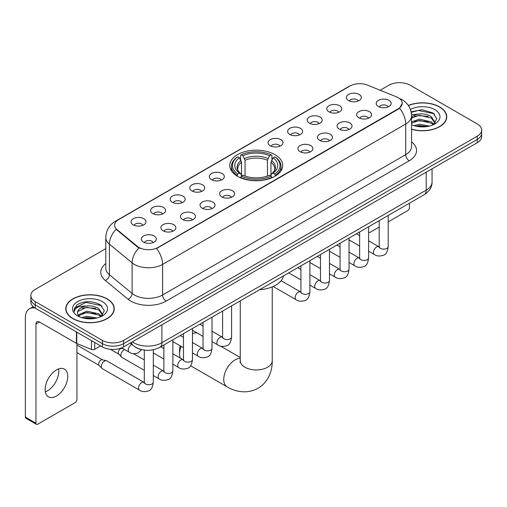 <?xml version="1.0" encoding="UTF-8"?>
<svg xmlns="http://www.w3.org/2000/svg" width="507" height="507" viewBox="0 0 507 507"><rect width="100%" height="100%" fill="white"/><g stroke="black" fill="none" stroke-linecap="round" stroke-linejoin="round"><path stroke-width="0.76" d="M274.978 154.648A26.484 15.292 0 0 0 246.117 151.333A26.484 15.292 0 0 0 229.766 165.459A26.484 15.292 0 0 0 237.523 176.271A26.484 15.292 0 0 0 266.384 179.586A26.484 15.292 0 0 0 282.735 165.459A26.484 15.292 0 0 0 274.978 154.648M328.967 111.851A7.497 4.329 180 0 1 327.478 110.621A7.497 4.329 180 0 1 329.962 105.247A7.497 4.329 180 0 1 339.57 105.729A7.497 4.329 180 0 1 341.053 110.621A7.497 4.329 180 0 1 328.967 111.851M338.651 112.294A4.5 2.598 0 0 0 337.447 111.033A4.5 2.598 0 0 0 333.017 110.374A4.5 2.598 0 0 0 329.88 112.294M309.39 123.15A7.497 4.329 180 0 1 307.907 121.927A7.497 4.329 180 0 1 310.385 116.547A7.497 4.329 180 0 1 319.993 117.028A7.497 4.329 180 0 1 321.482 121.927A7.497 4.329 180 0 1 309.39 123.15M319.08 123.6A4.5 2.598 0 0 0 317.87 122.333A4.5 2.598 0 0 0 313.44 121.674A4.5 2.598 0 0 0 310.303 123.6M289.82 134.45A7.497 4.329 180 0 1 288.331 133.227A7.497 4.329 180 0 1 290.815 127.846A7.497 4.329 180 0 1 300.417 128.328A7.497 4.329 180 0 1 301.906 133.227A7.497 4.329 180 0 1 289.82 134.45M299.504 134.9A4.5 2.598 0 0 0 298.3 133.633A4.5 2.598 0 0 0 293.87 132.973A4.5 2.598 0 0 0 290.733 134.9M270.244 145.75A7.497 4.329 180 0 1 268.754 144.527A7.497 4.329 180 0 1 271.239 139.146A7.497 4.329 180 0 1 280.84 139.634A7.497 4.329 180 0 1 282.329 144.527A7.497 4.329 180 0 1 270.244 145.75M279.927 146.2A4.5 2.598 0 0 0 278.723 144.932A4.5 2.598 0 0 0 274.293 144.28A4.5 2.598 0 0 0 271.156 146.2M211.52 179.655A7.497 4.329 180 0 1 210.031 178.432A7.497 4.329 180 0 1 212.515 173.052A7.497 4.329 180 0 1 222.117 173.533A7.497 4.329 180 0 1 223.606 178.432A7.497 4.329 180 0 1 211.52 179.655M221.204 180.105A4.5 2.598 0 0 0 220 178.838A4.5 2.598 0 0 0 215.57 178.179A4.5 2.598 0 0 0 212.433 180.105M191.944 190.955A7.497 4.329 180 0 1 190.461 189.732A7.497 4.329 180 0 1 192.939 184.352A7.497 4.329 180 0 1 202.547 184.833A7.497 4.329 180 0 1 204.029 189.732A7.497 4.329 180 0 1 191.944 190.955M201.634 191.405A4.5 2.598 0 0 0 200.423 190.138A4.5 2.598 0 0 0 195.994 189.485A4.5 2.598 0 0 0 192.856 191.405M172.374 202.255A7.497 4.329 180 0 1 170.884 201.032A7.497 4.329 180 0 1 173.369 195.658A7.497 4.329 180 0 1 182.97 196.139A7.497 4.329 180 0 1 184.459 201.032A7.497 4.329 180 0 1 172.374 202.255M182.057 202.705A4.5 2.598 0 0 0 180.853 201.444A4.5 2.598 0 0 0 176.417 200.785A4.5 2.598 0 0 0 173.286 202.705M152.797 213.561A7.497 4.329 180 0 1 151.308 212.332A7.497 4.329 180 0 1 153.792 206.957A7.497 4.329 180 0 1 163.393 207.439A7.497 4.329 180 0 1 164.883 212.332A7.497 4.329 180 0 1 152.797 213.561M162.481 214.005A4.5 2.598 0 0 0 161.277 212.744A4.5 2.598 0 0 0 156.847 212.084A4.5 2.598 0 0 0 153.71 214.005M133.221 224.861A7.497 4.329 180 0 1 131.731 223.638A7.497 4.329 180 0 1 134.216 218.257A7.497 4.329 180 0 1 143.823 218.739A7.497 4.329 180 0 1 145.306 223.638A7.497 4.329 180 0 1 133.221 224.861M142.911 225.311A4.5 2.598 0 0 0 141.7 224.043A4.5 2.598 0 0 0 137.27 223.384A4.5 2.598 0 0 0 134.133 225.311M348.543 100.544A7.497 4.329 180 0 1 347.054 99.321A7.497 4.329 180 0 1 349.538 93.941A7.497 4.329 180 0 1 359.14 94.429A7.497 4.329 180 0 1 360.629 99.321A7.497 4.329 180 0 1 348.543 100.544M358.227 100.994A4.5 2.598 0 0 0 357.023 99.733A4.5 2.598 0 0 0 352.593 99.074A4.5 2.598 0 0 0 349.456 100.994M358.823 117.782A7.497 4.329 180 0 1 357.334 116.559A7.497 4.329 180 0 1 359.818 111.179A7.497 4.329 180 0 1 369.426 111.667A7.497 4.329 180 0 1 370.909 116.559A7.497 4.329 180 0 1 358.823 117.782M368.513 118.232A4.5 2.598 0 0 0 367.302 116.965A4.5 2.598 0 0 0 362.873 116.312A4.5 2.598 0 0 0 359.736 118.232M339.246 129.082A7.497 4.329 180 0 1 337.763 127.859A7.497 4.329 180 0 1 340.241 122.485A7.497 4.329 180 0 1 349.849 122.967A7.497 4.329 180 0 1 351.338 127.859A7.497 4.329 180 0 1 339.246 129.082M348.936 129.532A4.5 2.598 0 0 0 347.726 128.271A4.5 2.598 0 0 0 343.296 127.612A4.5 2.598 0 0 0 340.159 129.532M319.676 140.388A7.497 4.329 180 0 1 318.187 139.165A7.497 4.329 180 0 1 320.671 133.785A7.497 4.329 180 0 1 330.272 134.266A7.497 4.329 180 0 1 331.762 139.165A7.497 4.329 180 0 1 319.676 140.388M329.36 140.832A4.5 2.598 0 0 0 328.156 139.571A4.5 2.598 0 0 0 323.726 138.912A4.5 2.598 0 0 0 320.589 140.832M300.1 151.688A7.497 4.329 180 0 1 298.61 150.465A7.497 4.329 180 0 1 301.095 145.084A7.497 4.329 180 0 1 310.702 145.566A7.497 4.329 180 0 1 312.185 150.465A7.497 4.329 180 0 1 300.1 151.688M309.79 152.138A4.5 2.598 0 0 0 308.579 150.871A4.5 2.598 0 0 0 304.149 150.211A4.5 2.598 0 0 0 301.012 152.138M221.8 196.893A7.497 4.329 180 0 1 220.317 195.67A7.497 4.329 180 0 1 222.795 190.29A7.497 4.329 180 0 1 232.402 190.771A7.497 4.329 180 0 1 233.892 195.67A7.497 4.329 180 0 1 221.8 196.893M231.49 197.343A4.5 2.598 0 0 0 230.279 196.076A4.5 2.598 0 0 0 225.849 195.417A4.5 2.598 0 0 0 222.712 197.343M202.23 208.193A7.497 4.329 180 0 1 200.74 206.97A7.497 4.329 180 0 1 203.225 201.59A7.497 4.329 180 0 1 212.826 202.071A7.497 4.329 180 0 1 214.315 206.97A7.497 4.329 180 0 1 202.23 208.193M211.913 208.643A4.5 2.598 0 0 0 210.709 207.376A4.5 2.598 0 0 0 206.279 206.717A4.5 2.598 0 0 0 203.142 208.643M182.653 219.493A7.497 4.329 180 0 1 181.164 218.27A7.497 4.329 180 0 1 183.648 212.889A7.497 4.329 180 0 1 193.249 213.377A7.497 4.329 180 0 1 194.739 218.27A7.497 4.329 180 0 1 182.653 219.493M192.337 219.943A4.5 2.598 0 0 0 191.133 218.682A4.5 2.598 0 0 0 186.703 218.023A4.5 2.598 0 0 0 183.566 219.943M163.077 230.799A7.497 4.329 180 0 1 161.594 229.57A7.497 4.329 180 0 1 164.072 224.195A7.497 4.329 180 0 1 173.679 224.677A7.497 4.329 180 0 1 175.168 229.57A7.497 4.329 180 0 1 163.077 230.799M172.767 231.243A4.5 2.598 0 0 0 171.556 229.982A4.5 2.598 0 0 0 167.126 229.322A4.5 2.598 0 0 0 163.989 231.243M143.506 242.099A7.497 4.329 180 0 1 142.017 240.876A7.497 4.329 180 0 1 144.501 235.495A7.497 4.329 180 0 1 154.103 235.977A7.497 4.329 180 0 1 155.592 240.876A7.497 4.329 180 0 1 143.506 242.099M153.19 242.549A4.5 2.598 0 0 0 151.986 241.281A4.5 2.598 0 0 0 147.556 240.622A4.5 2.598 0 0 0 144.419 242.549M378.399 106.483A7.497 4.329 180 0 1 376.91 105.26A7.497 4.329 180 0 1 379.394 99.879A7.497 4.329 180 0 1 388.996 100.361A7.497 4.329 180 0 1 390.485 105.26A7.497 4.329 180 0 1 378.399 106.483M388.083 106.933A4.5 2.598 0 0 0 386.879 105.665A4.5 2.598 0 0 0 382.449 105.006A4.5 2.598 0 0 0 379.312 106.933M396.487 96.856A13.493 7.789 180 0 1 398.293 97.731A13.493 7.789 180 0 1 402.241 103.238A13.493 7.789 180 0 1 398.293 108.745L158.026 247.46A13.493 7.789 180 0 1 137.435 246.421L117.06 229.627A13.493 7.789 180 0 1 114.62 225.159A13.493 7.789 180 0 1 118.575 219.651L350.115 85.968A13.493 7.789 180 0 1 367.391 85.094L396.487 96.856M140.452 349.304A14.988 8.657 180 0 1 134.399 346.471M411.564 129.291A24.235 13.993 0 0 0 446.73 116.806A24.235 13.993 0 0 0 439.632 106.914A24.235 13.993 0 0 0 408.319 105.456M107.148 298.87A24.235 13.993 0 0 0 80.733 295.835A24.235 13.993 0 0 0 65.777 308.763A24.235 13.993 0 0 0 72.875 318.656A24.235 13.993 0 0 0 99.283 321.692A24.235 13.993 0 0 0 114.246 308.763A24.235 13.993 0 0 0 107.148 298.87M66.024 310.024A24.235 13.993 0 0 0 65.942 310.392M402.241 103.238L399.598 108.2L398.293 109.151L156.505 248.544A17.492 10.096 60 0 1 162.62 264.394A19.988 11.541 180 0 1 134.355 264.394A19.988 11.541 180 0 1 132.112 262.854L109.411 244.133A19.988 11.541 180 0 1 105.798 237.517L105.798 268.114A19.988 11.541 0 0 0 109.411 274.737L132.112 293.452A19.988 11.541 0 0 0 134.355 294.992A19.988 11.541 0 0 0 162.62 294.992L405.708 154.648A19.988 11.541 0 0 0 411.564 146.485L411.564 115.888A19.988 11.541 180 0 1 405.708 124.044A17.492 10.096 -120 0 0 399.598 108.2M105.798 248.652L35.243 289.383A14.988 8.657 0 0 0 30.851 295.505L30.851 302.033A14.988 8.657 0 0 0 35.243 308.148L102.376 346.908L102.376 343.645A14.988 8.657 0 0 0 123.575 343.645L477.258 139.45A14.988 8.657 0 0 0 481.65 133.328A14.988 8.657 0 0 1 477.258 139.45L123.575 343.645A14.988 8.657 0 0 1 102.376 343.645L35.243 304.884L102.376 343.645L102.376 340.381A14.988 8.657 0 0 0 123.575 340.381L477.258 136.187A14.988 8.657 0 0 0 481.65 130.065A14.988 8.657 0 0 0 477.258 123.942L410.125 85.189A14.988 8.657 0 0 0 388.926 85.189L380.149 90.252M30.851 298.769A14.988 8.657 0 0 0 35.243 304.884A14.988 8.657 0 0 1 30.851 298.769M140.464 248.544L137.435 247.01L116.154 229.297A17.492 11.699 129.5 0 0 109.411 244.133L109.411 274.737A4.994 3.34 -50.5 0 1 105.317 280.472A24.982 14.424 180 0 1 105.798 263.539M30.851 295.505A14.988 8.657 0 0 0 35.243 301.621L102.376 340.381M114.081 310.392A24.235 13.993 0 0 0 113.993 310.024M446.566 118.435A24.235 13.993 0 0 0 446.477 118.068M102.376 346.908A14.988 8.657 0 0 0 123.575 346.908L477.258 142.714A14.988 8.657 0 0 0 481.65 136.592L481.65 130.065M411.564 129.133A23.987 13.847 0 0 0 446.477 116.806A23.987 13.847 0 0 0 439.455 107.015A23.987 13.847 0 0 0 408.414 105.595M413.966 125.622L419.257 124.323L429.53 126.047M416.038 126.186L419.257 125.622L427.376 126.503M411.564 121.946L419.257 119.145L431.324 121.876L433.897 124.323M411.564 123.245L419.257 120.438L431.324 123.169L433.225 124.779M411.532 114.766L418.567 114.037A12.491 7.212 0 0 0 411.564 117.39M418.567 114.037C423.358 113.536 427.61 114.424 431.324 116.692L434.987 122.447L434.898 123.397M411.564 118.061L419.257 115.26L431.324 117.992L434.943 123.093M411.564 124.43L412.096 124.925M411.564 124.69A17.492 10.096 0 0 0 434.86 123.942A17.492 10.096 0 0 0 434.86 109.664A17.492 10.096 0 0 0 410.417 109.499M433.434 124.684L436.8 118.771L432.959 112.953L422.147 109.721L411.107 111.825M411.228 112.377L418.37 110.431L433.758 113.669L434.505 114.189M414.504 116.325L418.37 115.609L428.263 116.445M414.504 121.509L418.37 120.793L428.263 121.629M416.367 126.262L418.37 125.97L427.186 126.535M368.621 232.054A2.497 1.445 120 0 0 368.95 232.39A2.497 1.445 120 0 0 370.199 232.269L379.198 227.073M388.197 221.876L407.653 210.646A2.497 1.445 120 0 0 409.422 207.585L409.422 203.212M73.052 318.554A23.987 13.847 0 0 0 99.188 321.558A23.987 13.847 0 0 0 113.993 308.763A23.987 13.847 0 0 0 106.971 298.972A23.987 13.847 0 0 0 80.828 295.968A23.987 13.847 0 0 0 66.024 308.763A23.987 13.847 0 0 0 73.052 318.554M81.481 317.578L86.779 316.286L97.046 318.009M83.554 318.149L86.779 317.578L94.891 318.459M78.11 315.043L86.779 311.102L98.84 313.833L101.413 316.286M78.547 315.753L86.779 312.394L98.84 315.126L100.741 316.736M100.95 316.641L104.315 310.728L100.481 304.91C92.261 300.664 84.422 300.619 76.963 304.764L74.079 310.037L74.358 311.735C74.516 307.933 78.427 306.019 86.082 305.994A12.491 7.212 0 0 0 77.52 312.844A12.491 7.212 0 0 0 78.122 315.062L79.618 316.881M86.082 305.994C90.873 305.493 95.126 306.38 98.84 308.649L102.503 314.403L102.414 315.354M77.52 312.984L77.945 311.45L86.779 307.217L98.84 309.948L102.458 315.05M102.376 301.621A17.492 10.096 0 0 0 77.641 301.621A17.492 10.096 0 0 0 77.641 315.905A17.492 10.096 0 0 0 102.376 315.905A17.492 10.096 0 0 0 102.376 301.621M74.085 310.157L74.624 308.022L85.886 302.387L101.273 305.632L102.021 306.146M82.026 308.281L85.886 307.565L95.779 308.402M82.026 313.465L85.886 312.749L95.779 313.586M83.883 318.219L85.886 317.933L94.701 318.491M181.17 346.395A15.99 9.234 120 0 0 179.579 353.994L179.579 349.912A10.996 6.344 -60 0 1 180.251 345.863M179.579 353.994A15.99 9.234 120 0 0 180.27 358.094M237.048 175.986L237.758 174.091A23.785 13.733 0 0 1 237.758 156.821L239.393 157.766A21.484 12.402 0 0 0 239.393 173.147L241.009 174.066L241.528 175.992M241.528 175.207L241.528 162.291L239.393 157.766M240.584 159.813L240.584 155.186L241.294 154.781A23.785 13.733 0 0 1 271.207 154.781L269.572 155.725A21.484 12.402 0 0 0 242.929 155.725L245.065 160.25L245.065 176.049M267.436 176.049L267.436 160.25L269.572 155.725M259.552 289.738A27.486 15.869 0 0 0 283.533 275.89M240.584 177.361A24.786 14.31 0 0 0 271.923 177.361L271.207 176.132A23.785 13.733 0 0 1 241.294 176.132L240.584 177.786M271.923 177.786L271.923 177.361M237.758 156.821L237.048 157.227A24.786 14.31 0 0 0 231.465 166.271A24.786 14.31 0 0 0 237.048 175.321M271.207 154.781L271.923 155.186L271.923 159.813M241.294 176.132L242.929 175.188A21.484 12.402 0 0 0 269.572 175.188L271.207 176.132M239.393 173.147L237.758 174.091M242.929 155.725L241.294 154.781M241.009 160.548A19.222 11.097 0 0 0 241.009 174.066L241.098 174.129C238.372 171.486 237.257 169.693 237.764 168.749A18.486 10.672 0 0 1 241.528 162.291M275.453 175.321A24.786 14.31 0 0 0 281.036 166.271A24.786 14.31 0 0 0 275.453 157.227L274.743 156.821A23.785 13.733 0 0 1 274.743 174.091L275.453 175.986M274.743 174.091L273.108 173.147A21.484 12.402 0 0 0 273.108 157.766L274.743 156.821M273.108 157.766L270.972 162.291L270.972 175.207L271.492 174.066L273.108 173.147M270.972 162.291A18.486 10.672 0 0 1 274.737 168.749C275.244 169.699 274.129 171.493 271.403 174.129L271.492 174.066A19.222 11.097 0 0 0 271.492 160.548M270.972 175.992L270.972 175.207M197.052 332.96A15.99 9.234 120 0 0 192.451 333.631M144.305 370.313L121.819 357.334A4.5 2.598 -60 0 1 121.458 357.042A4.5 2.598 -60 0 1 120.888 355.274A4.5 2.598 -60 0 1 124.069 349.767A4.5 2.598 -60 0 1 124.602 349.513M121.458 357.042L118.651 354A3.245 1.876 -60 0 1 118.239 352.726A3.245 1.876 -60 0 1 120.539 348.746A3.245 1.876 -60 0 1 121.851 348.467L123.385 348.81M153.298 349.76L153.298 382.164C152.683 387.386 151.067 390.301 148.45 390.91C144.736 392.063 141.751 391.803 139.488 390.137L102.249 368.633A4.5 2.598 -60 0 1 101.888 368.342A4.5 2.598 -60 0 1 101.318 366.574A4.5 2.598 -60 0 1 104.499 361.066A4.5 2.598 -60 0 1 106.312 360.68A4.5 2.598 -60 0 1 106.743 360.845L144.292 382.506M101.888 368.342L99.074 365.306A3.245 1.876 -60 0 1 98.669 364.026A3.245 1.876 -60 0 1 100.963 360.046A3.245 1.876 -60 0 1 102.275 359.767L106.312 360.68M58.578 368.925A15.99 9.234 -60 0 1 47.474 390.853A15.99 9.234 -60 0 1 45.338 391.854M56.442 396.03A15.99 9.234 120 0 0 66.886 381.942A15.99 9.234 120 0 0 64.44 369.128A15.99 9.234 120 0 0 56.442 369.92A15.99 9.234 120 0 0 45.998 384.014A15.99 9.234 120 0 0 48.45 396.823A15.99 9.234 120 0 0 56.442 396.03M94.689 342.472L94.689 349.31L100.608 345.888M35.072 308.053A19.988 11.541 -120 0 0 29.488 308.795A19.988 11.541 -120 0 0 25.35 317.946L25.35 417.084L35.953 423.206L35.953 324.062A4.994 2.884 60 0 1 36.986 321.774A4.994 2.884 60 0 1 39.483 322.021L76.43 343.353L76.43 331.927M35.953 423.206A2.497 1.445 120 0 0 36.466 424.346L25.87 418.231A2.497 1.445 -60 0 1 25.35 417.084M36.466 424.346A2.497 1.445 120 0 0 37.714 424.226L75.169 402.602A2.497 1.445 120 0 0 76.937 399.541L76.937 343.588M94.689 349.31A2.497 1.445 180 0 1 91.488 349.469L76.76 343.512A2.497 1.445 180 0 1 76.43 343.353M117.06 229.627L117.06 230.216M137.435 246.421L137.435 247.01M158.026 247.46L158.026 247.866M398.293 108.745L398.293 109.151M166.15 301.114A4.994 2.884 60 0 1 162.62 294.992L162.62 264.394L405.708 124.044L405.708 154.648A4.994 2.884 60 0 0 409.244 160.763L166.15 301.114A24.982 14.424 180 0 1 130.819 301.114A24.982 14.424 180 0 1 128.018 299.187L105.317 280.472M411.564 115.888C411.228 108.701 408.065 103.314 402.089 99.721L399.567 98.491A17.492 8.188 112 0 0 399.326 98.402M117.085 220.672A17.492 10.096 -120 0 0 115.273 221.35C109.297 224.943 106.134 230.33 105.798 237.517M115.273 221.35L348.645 86.615A17.492 10.096 60 0 1 349.969 86.051M138.924 247.942A17.492 11.699 129.5 0 0 132.112 262.854L132.112 293.452A4.994 3.34 -50.5 0 1 128.018 299.187M411.564 141.909A24.982 14.424 180 0 1 409.244 160.763M123.575 340.381L123.575 346.908M477.258 136.187L477.258 142.714M35.243 301.621L35.243 308.148M132.302 341.87A19.988 11.541 0 0 0 133.645 342.726A19.988 11.541 0 0 0 161.91 342.726L426.203 190.144A19.988 11.541 0 0 0 432.059 181.981C432.205 186.944 429.562 191.183 424.131 194.713L159.844 347.301A9.994 5.767 60 0 0 161.91 342.726L161.91 324.778M426.203 172.19L426.203 190.144A9.994 5.767 60 0 1 424.131 194.713M131.49 342.339A9.994 6.686 129.5 0 0 133.233 345.59L130.198 343.087M272.24 286.886L272.24 360.724A15.99 9.234 180 0 1 267.557 367.252A15.99 9.234 180 0 1 244.944 367.252A15.99 9.234 180 0 1 240.261 360.724L240.052 362.606M272.24 360.724C272.455 369.964 268.944 381.701 258.038 388.292C246.877 394.446 234.956 391.619 227.054 386.809A15.99 9.234 -60 0 1 224.607 373.995A15.99 9.234 -60 0 1 235.052 359.907A15.99 9.234 -60 0 1 240.261 358.367M267.436 160.25A18.486 10.672 0 0 0 245.065 160.25M267.962 158.507A19.222 11.097 0 0 0 244.545 158.507M388.197 215.462L388.197 246.548A4.5 2.598 180 0 1 386.67 248.493A4.5 2.598 180 0 1 380.516 248.379A4.5 2.598 180 0 1 379.198 246.548L379.059 247.517L379.458 247.188M388.197 246.548C387.576 251.77 385.96 254.685 383.343 255.3C379.629 256.447 376.644 256.187 374.381 254.52A4.5 2.598 -60 0 1 373.691 250.914A4.5 2.598 -60 0 1 376.631 246.953A4.5 2.598 -60 0 1 376.828 246.846A4.5 2.598 -60 0 1 378.881 246.732L379.185 246.896M368.621 226.768L368.621 257.848A4.5 2.598 180 0 1 367.1 259.793A4.5 2.598 180 0 1 360.946 259.685A4.5 2.598 180 0 1 359.628 257.848L359.482 258.817L359.881 258.488M368.621 257.848C368.006 263.07 366.384 265.985 363.766 266.6C360.052 267.747 357.067 267.487 354.805 265.82A4.5 2.598 -60 0 1 354.12 262.22A4.5 2.598 -60 0 1 357.055 258.253A4.5 2.598 -60 0 1 357.258 258.145A4.5 2.598 -60 0 1 359.305 258.031L359.615 258.196M349.044 238.068L349.044 269.147A4.5 2.598 180 0 1 347.523 271.099A4.5 2.598 180 0 1 341.369 270.985A4.5 2.598 180 0 1 340.051 269.147L339.905 270.117L340.311 269.787M349.044 269.147C348.429 274.369 346.813 277.291 344.196 277.899C340.482 279.046 337.491 278.793 335.235 277.126A4.5 2.598 -60 0 1 334.544 273.52A4.5 2.598 -60 0 1 337.485 269.559A4.5 2.598 -60 0 1 337.681 269.451A4.5 2.598 -60 0 1 339.728 269.331L340.039 269.496M329.474 249.368L329.474 280.447A4.5 2.598 180 0 1 327.947 282.399A4.5 2.598 180 0 1 321.793 282.285A4.5 2.598 180 0 1 320.475 280.447L320.335 281.423L320.735 281.087M329.474 280.447C328.853 285.669 327.237 288.591 324.619 289.199C320.906 290.353 317.921 290.093 315.658 288.426A4.5 2.598 -60 0 1 314.967 284.82A4.5 2.598 -60 0 1 317.908 280.859A4.5 2.598 -60 0 1 318.104 280.751A4.5 2.598 -60 0 1 320.158 280.637L320.462 280.796M309.897 260.668L309.897 291.753A4.5 2.598 180 0 1 308.376 293.699A4.5 2.598 180 0 1 302.223 293.585A4.5 2.598 180 0 1 300.905 291.753L300.759 292.723L301.158 292.387M309.897 291.753C309.283 296.975 307.66 299.891 305.043 300.499C301.329 301.652 298.344 301.392 296.082 299.726A4.5 2.598 -60 0 1 295.397 296.12A4.5 2.598 -60 0 1 298.331 292.159A4.5 2.598 -60 0 1 298.534 292.051A4.5 2.598 -60 0 1 300.581 291.937L300.892 292.102M231.598 305.873L231.598 336.959A4.5 2.598 180 0 1 230.077 338.904A4.5 2.598 180 0 1 223.923 338.79A4.5 2.598 180 0 1 222.605 336.959L222.459 337.928L222.865 337.592M231.598 336.959C230.983 342.181 229.367 345.096 226.749 345.704C223.036 346.858 220.044 346.598 217.788 344.931A4.5 2.598 -60 0 1 217.097 341.325A4.5 2.598 -60 0 1 220.038 337.364A4.5 2.598 -60 0 1 220.234 337.256A4.5 2.598 -60 0 1 222.281 337.142L222.592 337.301M212.021 317.179L212.021 348.258A4.5 2.598 180 0 1 210.5 350.204A4.5 2.598 180 0 1 204.346 350.096A4.5 2.598 180 0 1 203.028 348.258L202.889 349.228L203.288 348.898M212.021 348.258C211.406 353.48 209.79 356.396 207.173 357.01C203.459 358.157 200.474 357.898 198.212 356.231A4.5 2.598 -60 0 1 197.521 352.631A4.5 2.598 -60 0 1 200.461 348.664A4.5 2.598 -60 0 1 200.658 348.556A4.5 2.598 -60 0 1 202.711 348.442L203.015 348.607M192.451 328.479L192.451 359.558A4.5 2.598 180 0 1 190.924 361.504A4.5 2.598 180 0 1 184.77 361.396A4.5 2.598 180 0 1 183.458 359.558L183.312 360.528L183.711 360.198M192.451 359.558C191.836 364.78 190.214 367.695 187.596 368.31C183.883 369.457 180.898 369.197 178.635 367.531A4.5 2.598 -60 0 1 177.951 363.931A4.5 2.598 -60 0 1 180.885 359.964A4.5 2.598 -60 0 1 181.088 359.856A4.5 2.598 -60 0 1 183.135 359.742L183.439 359.907M172.874 339.779L172.874 370.858A4.5 2.598 180 0 1 171.353 372.81A4.5 2.598 180 0 1 165.2 372.696A4.5 2.598 180 0 1 163.881 370.858L163.736 371.834L164.141 371.498M172.874 370.858C172.26 376.08 170.644 379.002 168.026 379.61C164.306 380.763 161.321 380.504 159.065 378.837A4.5 2.598 -60 0 1 158.374 375.231A4.5 2.598 -60 0 1 161.308 371.27A4.5 2.598 -60 0 1 161.511 371.162A4.5 2.598 -60 0 1 163.558 371.048L163.869 371.206M153.298 382.164A4.5 2.598 180 0 1 151.777 384.11A4.5 2.598 180 0 1 145.623 383.995A4.5 2.598 180 0 1 144.305 382.164L144.159 383.134L144.565 382.798M139.488 390.137A4.5 2.598 -60 0 1 138.798 386.53A4.5 2.598 -60 0 1 141.738 382.57A4.5 2.598 -60 0 1 141.935 382.462A4.5 2.598 -60 0 1 143.988 382.348M121.686 347.834L129.209 352.175A4.5 2.598 -60 0 1 128.518 348.569A4.5 2.598 -60 0 1 131.452 344.608A4.5 2.598 -60 0 1 131.655 344.5A4.5 2.598 -60 0 1 131.82 344.418M35.953 324.062L39.483 322.021M76.76 332.123L76.76 343.512M91.488 349.469L91.488 340.628M348.645 86.615L351.852 85.125M159.844 347.301C151.802 351.345 143.76 351.345 135.718 347.301L133.233 345.59M432.059 181.981L432.059 168.812M446.477 118.809L446.477 116.806M368.95 232.39L368.621 232.2M113.993 310.766L113.993 308.763M66.024 310.766L66.024 308.763M227.054 386.809L190.619 365.775M231.465 170.846L231.465 166.271M281.036 170.846L281.036 166.271M240.261 357.505L220.52 346.11M240.261 300.873L240.261 360.724M374.381 254.52L368.621 251.193M359.628 246.003L349.044 239.893M379.198 220.659L379.198 246.548M378.881 246.732L368.621 240.806M359.628 235.616L356.459 233.79M354.805 265.82L349.044 262.493M340.051 257.303L329.474 251.193M359.628 231.959L359.628 257.848M359.305 258.031L349.044 252.112M340.051 246.915L336.882 245.09M335.235 277.126L329.474 273.799M320.475 268.602L309.897 262.493M340.051 243.259L340.051 269.147M339.728 269.331L329.474 263.412M320.475 258.215L317.312 256.39M315.658 288.426L309.897 285.099M300.905 279.902L288.743 272.886M320.475 254.565L320.475 280.447M320.158 280.637L309.897 274.712M300.905 269.521L297.736 267.69M296.082 299.726L273.159 286.493M300.905 265.864L300.905 291.753M300.581 291.937L281.138 280.713M217.788 344.931L212.021 341.604M203.028 336.414L192.451 330.304M222.605 311.07L222.605 336.959M222.281 337.142L212.021 331.217M203.028 326.026L199.866 324.195M198.212 356.231L192.451 352.904M183.458 347.713L172.874 341.604M203.028 322.37L203.028 348.258M202.711 348.442L192.451 342.517M183.458 337.326L180.289 335.501M178.635 367.531L172.874 364.203M163.881 359.013L153.298 352.904M183.458 333.669L183.458 359.558M183.135 359.742L172.874 353.823M163.881 348.626L160.713 346.801M159.065 378.837L153.298 375.51M110.437 349.323L118.771 354.127M163.881 344.969L163.881 370.858M163.558 371.048L153.298 365.122M144.305 359.932L133.455 353.664M121.192 348.03L122.016 348.505M76.937 352.58L99.195 365.427M144.305 350.109L144.305 382.164M76.937 345.077L102.439 359.805M129.209 352.175C131.421 353.835 134.406 354.089 138.17 352.948L141.687 349.634M29.488 308.795L33.177 306.665"/></g></svg>
